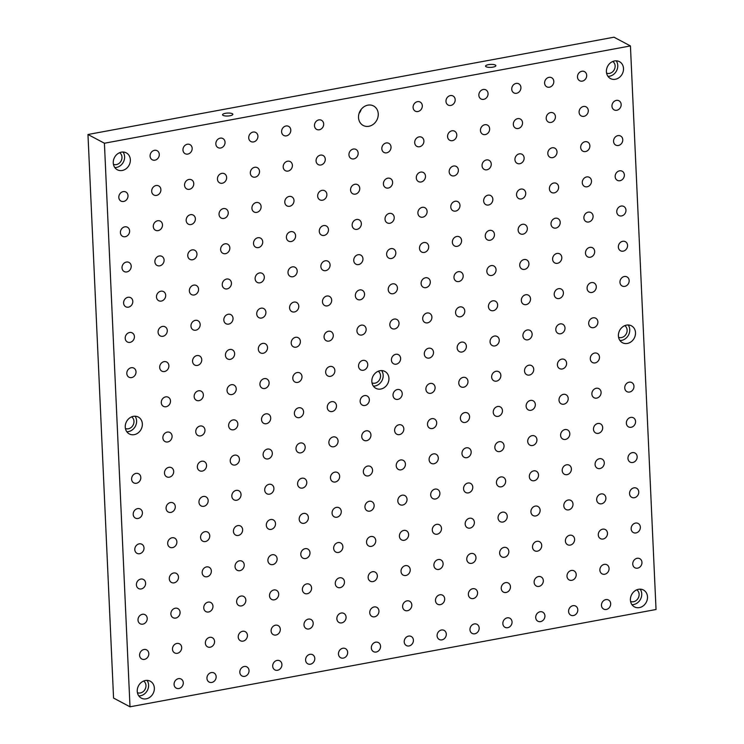 <?xml version="1.0" encoding="UTF-8"?>
<svg xmlns="http://www.w3.org/2000/svg" width="744" height="744" viewBox="0 0 744 744"><rect width="100%" height="100%" fill="white"/><g stroke="black" fill="none" stroke-linecap="round" stroke-linejoin="round"><path stroke-width="1.12" d="M87.969 134.497L113.562 698.067L130.005 706.8L656.031 609.503L630.438 45.933L613.995 37.2L87.969 134.497L104.411 143.229L130.005 706.8M223.098 115.394A5.152 1.469 177.4 0 1 222.549 114.771A5.152 1.469 177.4 0 1 227.627 113.069A5.152 1.469 177.4 0 1 232.844 114.306A5.152 1.469 177.4 0 1 228.91 115.925A5.152 1.469 177.4 0 1 223.098 115.394M150.083 156.091A5.152 4.445 118 0 0 152.269 159.793A5.152 4.445 118 0 0 157.03 159.207A5.152 4.445 118 0 0 159.29 154.389A5.152 4.445 118 0 0 157.105 150.697A5.152 4.445 118 0 0 152.343 151.274A5.152 4.445 118 0 0 150.083 156.091M182.959 150.009A5.152 4.445 118 0 0 185.154 153.71A5.152 4.445 118 0 0 189.906 153.125A5.152 4.445 118 0 0 192.166 148.307A5.152 4.445 118 0 0 189.98 144.615A5.152 4.445 118 0 0 185.219 145.201A5.152 4.445 118 0 0 182.959 150.009M215.844 143.936A5.152 4.445 118 0 0 218.029 147.628A5.152 4.445 118 0 0 222.791 147.042A5.152 4.445 118 0 0 225.041 142.225A5.152 4.445 118 0 0 222.856 138.533A5.152 4.445 118 0 0 218.094 139.119A5.152 4.445 118 0 0 215.844 143.936M248.719 137.854A5.152 4.445 118 0 0 250.905 141.546A5.152 4.445 118 0 0 255.666 140.96A5.152 4.445 118 0 0 257.917 136.152A5.152 4.445 118 0 0 255.731 132.451A5.152 4.445 118 0 0 250.97 133.037A5.152 4.445 118 0 0 248.719 137.854M281.595 131.772A5.152 4.445 118 0 0 283.78 135.464A5.152 4.445 118 0 0 288.542 134.887A5.152 4.445 118 0 0 290.802 130.07A5.152 4.445 118 0 0 288.607 126.368A5.152 4.445 118 0 0 283.855 126.954A5.152 4.445 118 0 0 281.595 131.772M314.47 125.69A5.152 4.445 118 0 0 316.656 129.391A5.152 4.445 118 0 0 321.417 128.805A5.152 4.445 118 0 0 323.677 123.988A5.152 4.445 118 0 0 321.492 120.286A5.152 4.445 118 0 0 316.73 120.872A5.152 4.445 118 0 0 314.47 125.69M118.808 197.402A5.152 4.445 118 0 0 120.993 201.094A5.152 4.445 118 0 0 125.755 200.508A5.152 4.445 118 0 0 128.014 195.7A5.152 4.445 118 0 0 125.829 191.999A5.152 4.445 118 0 0 121.067 192.584A5.152 4.445 118 0 0 118.808 197.402M151.683 191.32A5.152 4.445 118 0 0 153.869 195.012A5.152 4.445 118 0 0 158.63 194.435A5.152 4.445 118 0 0 160.89 189.618A5.152 4.445 118 0 0 158.705 185.916A5.152 4.445 118 0 0 153.943 186.502A5.152 4.445 118 0 0 151.683 191.32M184.559 185.237A5.152 4.445 118 0 0 186.753 188.939A5.152 4.445 118 0 0 191.506 188.353A5.152 4.445 118 0 0 193.766 183.536A5.152 4.445 118 0 0 191.58 179.834A5.152 4.445 118 0 0 186.818 180.42A5.152 4.445 118 0 0 184.559 185.237M217.434 179.155A5.152 4.445 118 0 0 219.629 182.857A5.152 4.445 118 0 0 224.39 182.271A5.152 4.445 118 0 0 226.641 177.453A5.152 4.445 118 0 0 224.456 173.752A5.152 4.445 118 0 0 219.694 174.338A5.152 4.445 118 0 0 217.434 179.155M250.319 173.073A5.152 4.445 118 0 0 252.504 176.774A5.152 4.445 118 0 0 257.266 176.189A5.152 4.445 118 0 0 259.517 171.371A5.152 4.445 118 0 0 257.331 167.67A5.152 4.445 118 0 0 252.569 168.256A5.152 4.445 118 0 0 250.319 173.073M283.194 166.991A5.152 4.445 118 0 0 285.38 170.692A5.152 4.445 118 0 0 290.141 170.106A5.152 4.445 118 0 0 292.401 165.289A5.152 4.445 118 0 0 290.207 161.588A5.152 4.445 118 0 0 285.454 162.173A5.152 4.445 118 0 0 283.194 166.991M316.07 160.909A5.152 4.445 118 0 0 318.255 164.61A5.152 4.445 118 0 0 323.017 164.024A5.152 4.445 118 0 0 325.277 159.207A5.152 4.445 118 0 0 323.091 155.505A5.152 4.445 118 0 0 318.33 156.091A5.152 4.445 118 0 0 316.07 160.909M348.945 154.826A5.152 4.445 118 0 0 351.131 158.528A5.152 4.445 118 0 0 355.892 157.942A5.152 4.445 118 0 0 358.152 153.125A5.152 4.445 118 0 0 355.967 149.432A5.152 4.445 118 0 0 351.205 150.009A5.152 4.445 118 0 0 348.945 154.826M120.407 232.621A5.152 4.445 118 0 0 122.593 236.322A5.152 4.445 118 0 0 127.354 235.736A5.152 4.445 118 0 0 129.614 230.919A5.152 4.445 118 0 0 127.429 227.218A5.152 4.445 118 0 0 122.667 227.804A5.152 4.445 118 0 0 120.407 232.621M153.283 226.539A5.152 4.445 118 0 0 155.468 230.24A5.152 4.445 118 0 0 160.23 229.654A5.152 4.445 118 0 0 162.49 224.837A5.152 4.445 118 0 0 160.304 221.135A5.152 4.445 118 0 0 155.543 221.721A5.152 4.445 118 0 0 153.283 226.539M186.158 220.457A5.152 4.445 118 0 0 188.353 224.158A5.152 4.445 118 0 0 193.105 223.572A5.152 4.445 118 0 0 195.365 218.755A5.152 4.445 118 0 0 193.18 215.053A5.152 4.445 118 0 0 188.418 215.639A5.152 4.445 118 0 0 186.158 220.457M219.034 214.374A5.152 4.445 118 0 0 221.228 218.076A5.152 4.445 118 0 0 225.99 217.49A5.152 4.445 118 0 0 228.241 212.672A5.152 4.445 118 0 0 226.055 208.98A5.152 4.445 118 0 0 221.293 209.557A5.152 4.445 118 0 0 219.034 214.374M251.918 208.292A5.152 4.445 118 0 0 254.104 211.994A5.152 4.445 118 0 0 258.866 211.408A5.152 4.445 118 0 0 261.116 206.59A5.152 4.445 118 0 0 258.931 202.898A5.152 4.445 118 0 0 254.169 203.484A5.152 4.445 118 0 0 251.918 208.292M284.794 202.219A5.152 4.445 118 0 0 286.979 205.911A5.152 4.445 118 0 0 291.741 205.325A5.152 4.445 118 0 0 294.001 200.508A5.152 4.445 118 0 0 291.806 196.816A5.152 4.445 118 0 0 287.054 197.402A5.152 4.445 118 0 0 284.794 202.219M317.669 196.137A5.152 4.445 118 0 0 319.855 199.829A5.152 4.445 118 0 0 324.617 199.243A5.152 4.445 118 0 0 326.876 194.435A5.152 4.445 118 0 0 324.691 190.734A5.152 4.445 118 0 0 319.929 191.32A5.152 4.445 118 0 0 317.669 196.137M350.545 190.055A5.152 4.445 118 0 0 352.73 193.747A5.152 4.445 118 0 0 357.492 193.17A5.152 4.445 118 0 0 359.752 188.353A5.152 4.445 118 0 0 357.566 184.652A5.152 4.445 118 0 0 352.805 185.237A5.152 4.445 118 0 0 350.545 190.055M122.007 267.84A5.152 4.445 118 0 0 124.192 271.541A5.152 4.445 118 0 0 128.954 270.956A5.152 4.445 118 0 0 131.214 266.138A5.152 4.445 118 0 0 129.028 262.446A5.152 4.445 118 0 0 124.267 263.032A5.152 4.445 118 0 0 122.007 267.84M154.882 261.767A5.152 4.445 118 0 0 157.068 265.459A5.152 4.445 118 0 0 161.829 264.873A5.152 4.445 118 0 0 164.089 260.056A5.152 4.445 118 0 0 161.904 256.364A5.152 4.445 118 0 0 157.142 256.95A5.152 4.445 118 0 0 154.882 261.767M187.758 255.685A5.152 4.445 118 0 0 189.953 259.377A5.152 4.445 118 0 0 194.705 258.791A5.152 4.445 118 0 0 196.965 253.983A5.152 4.445 118 0 0 194.779 250.282A5.152 4.445 118 0 0 190.018 250.868A5.152 4.445 118 0 0 187.758 255.685M220.633 249.603A5.152 4.445 118 0 0 222.828 253.295A5.152 4.445 118 0 0 227.59 252.718A5.152 4.445 118 0 0 229.84 247.901A5.152 4.445 118 0 0 227.655 244.199A5.152 4.445 118 0 0 222.893 244.785A5.152 4.445 118 0 0 220.633 249.603M253.518 243.521A5.152 4.445 118 0 0 255.703 247.222A5.152 4.445 118 0 0 260.465 246.636A5.152 4.445 118 0 0 262.716 241.819A5.152 4.445 118 0 0 260.53 238.117A5.152 4.445 118 0 0 255.769 238.703A5.152 4.445 118 0 0 253.518 243.521M286.394 237.438A5.152 4.445 118 0 0 288.579 241.14A5.152 4.445 118 0 0 293.341 240.554A5.152 4.445 118 0 0 295.601 235.736A5.152 4.445 118 0 0 293.406 232.035A5.152 4.445 118 0 0 288.653 232.621A5.152 4.445 118 0 0 286.394 237.438M319.269 231.356A5.152 4.445 118 0 0 321.454 235.058A5.152 4.445 118 0 0 326.216 234.472A5.152 4.445 118 0 0 328.476 229.654A5.152 4.445 118 0 0 326.281 225.953A5.152 4.445 118 0 0 321.529 226.539A5.152 4.445 118 0 0 319.269 231.356M352.144 225.274A5.152 4.445 118 0 0 354.33 228.975A5.152 4.445 118 0 0 359.092 228.389A5.152 4.445 118 0 0 361.352 223.572A5.152 4.445 118 0 0 359.166 219.871A5.152 4.445 118 0 0 354.404 220.457A5.152 4.445 118 0 0 352.144 225.274M123.606 303.068A5.152 4.445 118 0 0 125.792 306.77A5.152 4.445 118 0 0 130.553 306.184A5.152 4.445 118 0 0 132.813 301.367A5.152 4.445 118 0 0 130.628 297.665A5.152 4.445 118 0 0 125.866 298.251A5.152 4.445 118 0 0 123.606 303.068M156.482 296.986A5.152 4.445 118 0 0 158.667 300.688A5.152 4.445 118 0 0 163.429 300.102A5.152 4.445 118 0 0 165.689 295.284A5.152 4.445 118 0 0 163.503 291.583A5.152 4.445 118 0 0 158.742 292.169A5.152 4.445 118 0 0 156.482 296.986M189.357 290.904A5.152 4.445 118 0 0 191.552 294.605A5.152 4.445 118 0 0 196.304 294.019A5.152 4.445 118 0 0 198.564 289.202A5.152 4.445 118 0 0 196.379 285.501A5.152 4.445 118 0 0 191.617 286.087A5.152 4.445 118 0 0 189.357 290.904M222.233 284.822A5.152 4.445 118 0 0 224.428 288.523A5.152 4.445 118 0 0 229.18 287.937A5.152 4.445 118 0 0 231.44 283.12A5.152 4.445 118 0 0 229.254 279.418A5.152 4.445 118 0 0 224.493 280.004A5.152 4.445 118 0 0 222.233 284.822M255.118 278.74A5.152 4.445 118 0 0 257.303 282.441A5.152 4.445 118 0 0 262.065 281.855A5.152 4.445 118 0 0 264.315 277.038A5.152 4.445 118 0 0 262.13 273.346A5.152 4.445 118 0 0 257.368 273.922A5.152 4.445 118 0 0 255.118 278.74M287.993 272.657A5.152 4.445 118 0 0 290.179 276.359A5.152 4.445 118 0 0 294.94 275.773A5.152 4.445 118 0 0 297.2 270.956A5.152 4.445 118 0 0 295.005 267.263A5.152 4.445 118 0 0 290.244 267.849A5.152 4.445 118 0 0 287.993 272.657M320.869 266.584A5.152 4.445 118 0 0 323.054 270.277A5.152 4.445 118 0 0 327.816 269.691A5.152 4.445 118 0 0 330.076 264.873A5.152 4.445 118 0 0 327.881 261.181A5.152 4.445 118 0 0 323.129 261.767A5.152 4.445 118 0 0 320.869 266.584M353.744 260.502A5.152 4.445 118 0 0 355.93 264.194A5.152 4.445 118 0 0 360.691 263.608A5.152 4.445 118 0 0 362.951 258.8A5.152 4.445 118 0 0 360.766 255.099A5.152 4.445 118 0 0 356.004 255.685A5.152 4.445 118 0 0 353.744 260.502M125.206 338.288A5.152 4.445 118 0 0 127.391 341.989A5.152 4.445 118 0 0 132.153 341.403A5.152 4.445 118 0 0 134.413 336.586A5.152 4.445 118 0 0 132.227 332.894A5.152 4.445 118 0 0 127.466 333.47A5.152 4.445 118 0 0 125.206 338.288M158.081 332.205A5.152 4.445 118 0 0 160.267 335.907A5.152 4.445 118 0 0 165.029 335.321A5.152 4.445 118 0 0 167.288 330.503A5.152 4.445 118 0 0 165.103 326.811A5.152 4.445 118 0 0 160.341 327.397A5.152 4.445 118 0 0 158.081 332.205M190.957 326.132A5.152 4.445 118 0 0 193.142 329.825A5.152 4.445 118 0 0 197.904 329.239A5.152 4.445 118 0 0 200.164 324.421A5.152 4.445 118 0 0 197.978 320.729A5.152 4.445 118 0 0 193.217 321.315A5.152 4.445 118 0 0 190.957 326.132M223.832 320.05A5.152 4.445 118 0 0 226.027 323.742A5.152 4.445 118 0 0 230.78 323.156A5.152 4.445 118 0 0 233.039 318.348A5.152 4.445 118 0 0 230.854 314.647A5.152 4.445 118 0 0 226.092 315.233A5.152 4.445 118 0 0 223.832 320.05M256.717 313.968A5.152 4.445 118 0 0 258.903 317.66A5.152 4.445 118 0 0 263.664 317.084A5.152 4.445 118 0 0 265.915 312.266A5.152 4.445 118 0 0 263.729 308.565A5.152 4.445 118 0 0 258.968 309.151A5.152 4.445 118 0 0 256.717 313.968M289.593 307.886A5.152 4.445 118 0 0 291.778 311.587A5.152 4.445 118 0 0 296.54 311.001A5.152 4.445 118 0 0 298.8 306.184A5.152 4.445 118 0 0 296.605 302.483A5.152 4.445 118 0 0 291.843 303.068A5.152 4.445 118 0 0 289.593 307.886M322.468 301.804A5.152 4.445 118 0 0 324.654 305.505A5.152 4.445 118 0 0 329.415 304.919A5.152 4.445 118 0 0 331.675 300.102A5.152 4.445 118 0 0 329.48 296.4A5.152 4.445 118 0 0 324.728 296.986A5.152 4.445 118 0 0 322.468 301.804M355.344 295.721A5.152 4.445 118 0 0 357.529 299.423A5.152 4.445 118 0 0 362.291 298.837A5.152 4.445 118 0 0 364.551 294.019A5.152 4.445 118 0 0 362.365 290.318A5.152 4.445 118 0 0 357.604 290.904A5.152 4.445 118 0 0 355.344 295.721M126.805 373.516A5.152 4.445 118 0 0 128.991 377.208A5.152 4.445 118 0 0 133.753 376.631A5.152 4.445 118 0 0 136.013 371.814A5.152 4.445 118 0 0 133.827 368.113A5.152 4.445 118 0 0 129.065 368.699A5.152 4.445 118 0 0 126.805 373.516M159.681 367.434A5.152 4.445 118 0 0 161.867 371.135A5.152 4.445 118 0 0 166.628 370.549A5.152 4.445 118 0 0 168.888 365.732A5.152 4.445 118 0 0 166.703 362.03A5.152 4.445 118 0 0 161.941 362.616A5.152 4.445 118 0 0 159.681 367.434M192.557 361.352A5.152 4.445 118 0 0 194.742 365.053A5.152 4.445 118 0 0 199.504 364.467A5.152 4.445 118 0 0 201.763 359.65A5.152 4.445 118 0 0 199.578 355.948A5.152 4.445 118 0 0 194.816 356.534A5.152 4.445 118 0 0 192.557 361.352M225.432 355.269A5.152 4.445 118 0 0 227.627 358.971A5.152 4.445 118 0 0 232.379 358.385A5.152 4.445 118 0 0 234.639 353.567A5.152 4.445 118 0 0 232.453 349.866A5.152 4.445 118 0 0 227.692 350.452A5.152 4.445 118 0 0 225.432 355.269M258.317 349.187A5.152 4.445 118 0 0 260.502 352.889A5.152 4.445 118 0 0 265.264 352.303A5.152 4.445 118 0 0 267.514 347.485A5.152 4.445 118 0 0 265.329 343.784A5.152 4.445 118 0 0 260.567 344.37A5.152 4.445 118 0 0 258.317 349.187M291.192 343.105A5.152 4.445 118 0 0 293.378 346.806A5.152 4.445 118 0 0 298.139 346.22A5.152 4.445 118 0 0 300.39 341.403A5.152 4.445 118 0 0 298.204 337.711A5.152 4.445 118 0 0 293.443 338.288A5.152 4.445 118 0 0 291.192 343.105M324.068 337.023A5.152 4.445 118 0 0 326.253 340.724A5.152 4.445 118 0 0 331.015 340.138A5.152 4.445 118 0 0 333.275 335.321A5.152 4.445 118 0 0 331.08 331.629A5.152 4.445 118 0 0 326.328 332.215A5.152 4.445 118 0 0 324.068 337.023M356.943 330.95A5.152 4.445 118 0 0 359.129 334.642A5.152 4.445 118 0 0 363.89 334.056A5.152 4.445 118 0 0 366.15 329.239A5.152 4.445 118 0 0 363.965 325.547A5.152 4.445 118 0 0 359.203 326.132A5.152 4.445 118 0 0 356.943 330.95M161.281 402.653A5.152 4.445 118 0 0 163.466 406.354A5.152 4.445 118 0 0 168.228 405.768A5.152 4.445 118 0 0 170.488 400.951A5.152 4.445 118 0 0 168.302 397.259A5.152 4.445 118 0 0 163.541 397.835A5.152 4.445 118 0 0 161.281 402.653M194.156 396.571A5.152 4.445 118 0 0 196.342 400.272A5.152 4.445 118 0 0 201.103 399.686A5.152 4.445 118 0 0 203.363 394.869A5.152 4.445 118 0 0 201.178 391.177A5.152 4.445 118 0 0 196.416 391.763A5.152 4.445 118 0 0 194.156 396.571M227.032 390.498A5.152 4.445 118 0 0 229.226 394.19A5.152 4.445 118 0 0 233.979 393.604A5.152 4.445 118 0 0 236.239 388.787A5.152 4.445 118 0 0 234.053 385.094A5.152 4.445 118 0 0 229.292 385.68A5.152 4.445 118 0 0 227.032 390.498M259.916 384.416A5.152 4.445 118 0 0 262.102 388.108A5.152 4.445 118 0 0 266.863 387.522A5.152 4.445 118 0 0 269.114 382.714A5.152 4.445 118 0 0 266.929 379.012A5.152 4.445 118 0 0 262.167 379.598A5.152 4.445 118 0 0 259.916 384.416M292.792 378.333A5.152 4.445 118 0 0 294.977 382.025A5.152 4.445 118 0 0 299.739 381.449A5.152 4.445 118 0 0 301.99 376.631A5.152 4.445 118 0 0 299.804 372.93A5.152 4.445 118 0 0 295.043 373.516A5.152 4.445 118 0 0 292.792 378.333M325.667 372.251A5.152 4.445 118 0 0 327.853 375.953A5.152 4.445 118 0 0 332.615 375.367A5.152 4.445 118 0 0 334.874 370.549A5.152 4.445 118 0 0 332.68 366.848A5.152 4.445 118 0 0 327.927 367.434A5.152 4.445 118 0 0 325.667 372.251M358.543 366.169A5.152 4.445 118 0 0 360.728 369.87A5.152 4.445 118 0 0 365.49 369.284A5.152 4.445 118 0 0 367.75 364.467A5.152 4.445 118 0 0 365.564 360.766A5.152 4.445 118 0 0 360.803 361.352A5.152 4.445 118 0 0 358.543 366.169M162.88 437.881A5.152 4.445 118 0 0 165.066 441.573A5.152 4.445 118 0 0 169.827 440.997A5.152 4.445 118 0 0 172.087 436.179A5.152 4.445 118 0 0 169.902 432.478A5.152 4.445 118 0 0 165.14 433.064A5.152 4.445 118 0 0 162.88 437.881M195.756 431.799A5.152 4.445 118 0 0 197.941 435.5A5.152 4.445 118 0 0 202.703 434.914A5.152 4.445 118 0 0 204.963 430.097A5.152 4.445 118 0 0 202.777 426.396A5.152 4.445 118 0 0 198.016 426.982A5.152 4.445 118 0 0 195.756 431.799M228.631 425.717A5.152 4.445 118 0 0 230.826 429.418A5.152 4.445 118 0 0 235.578 428.832A5.152 4.445 118 0 0 237.838 424.015A5.152 4.445 118 0 0 235.653 420.314A5.152 4.445 118 0 0 230.891 420.899A5.152 4.445 118 0 0 228.631 425.717M261.516 419.635A5.152 4.445 118 0 0 263.702 423.336A5.152 4.445 118 0 0 268.463 422.75A5.152 4.445 118 0 0 270.714 417.933A5.152 4.445 118 0 0 268.528 414.231A5.152 4.445 118 0 0 263.767 414.817A5.152 4.445 118 0 0 261.516 419.635M294.392 413.552A5.152 4.445 118 0 0 296.577 417.254A5.152 4.445 118 0 0 301.339 416.668A5.152 4.445 118 0 0 303.589 411.851A5.152 4.445 118 0 0 301.404 408.149A5.152 4.445 118 0 0 296.642 408.735A5.152 4.445 118 0 0 294.392 413.552M327.267 407.47A5.152 4.445 118 0 0 329.453 411.172A5.152 4.445 118 0 0 334.214 410.586A5.152 4.445 118 0 0 336.474 405.768A5.152 4.445 118 0 0 334.279 402.067A5.152 4.445 118 0 0 329.527 402.653A5.152 4.445 118 0 0 327.267 407.47M360.143 401.388A5.152 4.445 118 0 0 362.328 405.089A5.152 4.445 118 0 0 367.09 404.504A5.152 4.445 118 0 0 369.349 399.686A5.152 4.445 118 0 0 367.164 395.994A5.152 4.445 118 0 0 362.402 396.571A5.152 4.445 118 0 0 360.143 401.388M131.604 479.183A5.152 4.445 118 0 0 133.79 482.884A5.152 4.445 118 0 0 138.551 482.298A5.152 4.445 118 0 0 140.811 477.481A5.152 4.445 118 0 0 138.626 473.779A5.152 4.445 118 0 0 133.864 474.365A5.152 4.445 118 0 0 131.604 479.183M164.48 473.1A5.152 4.445 118 0 0 166.665 476.802A5.152 4.445 118 0 0 171.427 476.216A5.152 4.445 118 0 0 173.687 471.398A5.152 4.445 118 0 0 171.501 467.697A5.152 4.445 118 0 0 166.74 468.283A5.152 4.445 118 0 0 164.48 473.1M197.355 467.018A5.152 4.445 118 0 0 199.541 470.719A5.152 4.445 118 0 0 204.302 470.134A5.152 4.445 118 0 0 206.562 465.316A5.152 4.445 118 0 0 204.377 461.615A5.152 4.445 118 0 0 199.615 462.201A5.152 4.445 118 0 0 197.355 467.018M230.231 460.936A5.152 4.445 118 0 0 232.426 464.637A5.152 4.445 118 0 0 237.178 464.051A5.152 4.445 118 0 0 239.438 459.234A5.152 4.445 118 0 0 237.252 455.542A5.152 4.445 118 0 0 232.491 456.119A5.152 4.445 118 0 0 230.231 460.936M263.116 454.854A5.152 4.445 118 0 0 265.301 458.555A5.152 4.445 118 0 0 270.063 457.969A5.152 4.445 118 0 0 272.313 453.152A5.152 4.445 118 0 0 270.128 449.46A5.152 4.445 118 0 0 265.366 450.046A5.152 4.445 118 0 0 263.116 454.854M295.991 448.781A5.152 4.445 118 0 0 298.177 452.473A5.152 4.445 118 0 0 302.938 451.887A5.152 4.445 118 0 0 305.189 447.07A5.152 4.445 118 0 0 303.003 443.377A5.152 4.445 118 0 0 298.242 443.963A5.152 4.445 118 0 0 295.991 448.781M328.867 442.699A5.152 4.445 118 0 0 331.052 446.391A5.152 4.445 118 0 0 335.814 445.805A5.152 4.445 118 0 0 338.074 440.997A5.152 4.445 118 0 0 335.879 437.295A5.152 4.445 118 0 0 331.127 437.881A5.152 4.445 118 0 0 328.867 442.699M361.742 436.616A5.152 4.445 118 0 0 363.928 440.309A5.152 4.445 118 0 0 368.689 439.732A5.152 4.445 118 0 0 370.949 434.914A5.152 4.445 118 0 0 368.764 431.213A5.152 4.445 118 0 0 364.002 431.799A5.152 4.445 118 0 0 361.742 436.616M133.204 514.402A5.152 4.445 118 0 0 135.389 518.103A5.152 4.445 118 0 0 140.151 517.517A5.152 4.445 118 0 0 142.411 512.7A5.152 4.445 118 0 0 140.225 509.008A5.152 4.445 118 0 0 135.464 509.594A5.152 4.445 118 0 0 133.204 514.402M166.079 508.329A5.152 4.445 118 0 0 168.265 512.021A5.152 4.445 118 0 0 173.027 511.435A5.152 4.445 118 0 0 175.286 506.618A5.152 4.445 118 0 0 173.101 502.925A5.152 4.445 118 0 0 168.339 503.511A5.152 4.445 118 0 0 166.079 508.329M198.955 502.246A5.152 4.445 118 0 0 201.14 505.939A5.152 4.445 118 0 0 205.902 505.353A5.152 4.445 118 0 0 208.162 500.545A5.152 4.445 118 0 0 205.976 496.843A5.152 4.445 118 0 0 201.215 497.429A5.152 4.445 118 0 0 198.955 502.246M231.83 496.164A5.152 4.445 118 0 0 234.025 499.856A5.152 4.445 118 0 0 238.778 499.28A5.152 4.445 118 0 0 241.037 494.462A5.152 4.445 118 0 0 238.852 490.761A5.152 4.445 118 0 0 234.09 491.347A5.152 4.445 118 0 0 231.83 496.164M264.706 490.082A5.152 4.445 118 0 0 266.901 493.784A5.152 4.445 118 0 0 271.662 493.198A5.152 4.445 118 0 0 273.913 488.38A5.152 4.445 118 0 0 271.727 484.679A5.152 4.445 118 0 0 266.966 485.265A5.152 4.445 118 0 0 264.706 490.082M297.591 484A5.152 4.445 118 0 0 299.776 487.701A5.152 4.445 118 0 0 304.538 487.115A5.152 4.445 118 0 0 306.788 482.298A5.152 4.445 118 0 0 304.603 478.597A5.152 4.445 118 0 0 299.841 479.183A5.152 4.445 118 0 0 297.591 484M330.466 477.918A5.152 4.445 118 0 0 332.652 481.619A5.152 4.445 118 0 0 337.413 481.033A5.152 4.445 118 0 0 339.673 476.216A5.152 4.445 118 0 0 337.478 472.514A5.152 4.445 118 0 0 332.726 473.1A5.152 4.445 118 0 0 330.466 477.918M363.342 471.836A5.152 4.445 118 0 0 365.527 475.537A5.152 4.445 118 0 0 370.289 474.951A5.152 4.445 118 0 0 372.549 470.134A5.152 4.445 118 0 0 370.363 466.432A5.152 4.445 118 0 0 365.602 467.018A5.152 4.445 118 0 0 363.342 471.836M134.803 549.63A5.152 4.445 118 0 0 136.989 553.331A5.152 4.445 118 0 0 141.751 552.746A5.152 4.445 118 0 0 144.011 547.928A5.152 4.445 118 0 0 141.825 544.227A5.152 4.445 118 0 0 137.063 544.813A5.152 4.445 118 0 0 134.803 549.63M167.679 543.548A5.152 4.445 118 0 0 169.865 547.249A5.152 4.445 118 0 0 174.626 546.663A5.152 4.445 118 0 0 176.886 541.846A5.152 4.445 118 0 0 174.701 538.144A5.152 4.445 118 0 0 169.939 538.73A5.152 4.445 118 0 0 167.679 543.548M200.555 537.466A5.152 4.445 118 0 0 202.74 541.167A5.152 4.445 118 0 0 207.502 540.581A5.152 4.445 118 0 0 209.762 535.764A5.152 4.445 118 0 0 207.576 532.062A5.152 4.445 118 0 0 202.814 532.648A5.152 4.445 118 0 0 200.555 537.466M233.43 531.383A5.152 4.445 118 0 0 235.625 535.085A5.152 4.445 118 0 0 240.377 534.499A5.152 4.445 118 0 0 242.637 529.682A5.152 4.445 118 0 0 240.452 525.98A5.152 4.445 118 0 0 235.69 526.566A5.152 4.445 118 0 0 233.43 531.383M266.306 525.301A5.152 4.445 118 0 0 268.5 529.003A5.152 4.445 118 0 0 273.262 528.417A5.152 4.445 118 0 0 275.512 523.599A5.152 4.445 118 0 0 273.327 519.907A5.152 4.445 118 0 0 268.565 520.484A5.152 4.445 118 0 0 266.306 525.301M299.19 519.219A5.152 4.445 118 0 0 301.376 522.92A5.152 4.445 118 0 0 306.137 522.335A5.152 4.445 118 0 0 308.388 517.517A5.152 4.445 118 0 0 306.203 513.825A5.152 4.445 118 0 0 301.441 514.411A5.152 4.445 118 0 0 299.19 519.219M332.066 513.146A5.152 4.445 118 0 0 334.251 516.838A5.152 4.445 118 0 0 339.013 516.252A5.152 4.445 118 0 0 341.273 511.435A5.152 4.445 118 0 0 339.078 507.743A5.152 4.445 118 0 0 334.326 508.329A5.152 4.445 118 0 0 332.066 513.146M364.941 507.064A5.152 4.445 118 0 0 367.127 510.756A5.152 4.445 118 0 0 371.888 510.17A5.152 4.445 118 0 0 374.148 505.362A5.152 4.445 118 0 0 371.954 501.661A5.152 4.445 118 0 0 367.201 502.246A5.152 4.445 118 0 0 364.941 507.064M136.403 584.849A5.152 4.445 118 0 0 138.589 588.551A5.152 4.445 118 0 0 143.35 587.965A5.152 4.445 118 0 0 145.61 583.147A5.152 4.445 118 0 0 143.425 579.455A5.152 4.445 118 0 0 138.663 580.032A5.152 4.445 118 0 0 136.403 584.849M169.279 578.767A5.152 4.445 118 0 0 171.464 582.468A5.152 4.445 118 0 0 176.226 581.882A5.152 4.445 118 0 0 178.486 577.065A5.152 4.445 118 0 0 176.3 573.373A5.152 4.445 118 0 0 171.538 573.959A5.152 4.445 118 0 0 169.279 578.767M202.154 572.694A5.152 4.445 118 0 0 204.34 576.386A5.152 4.445 118 0 0 209.101 575.8A5.152 4.445 118 0 0 211.361 570.983A5.152 4.445 118 0 0 209.176 567.291A5.152 4.445 118 0 0 204.414 567.877A5.152 4.445 118 0 0 202.154 572.694M235.03 566.612A5.152 4.445 118 0 0 237.224 570.304A5.152 4.445 118 0 0 241.977 569.718A5.152 4.445 118 0 0 244.237 564.91A5.152 4.445 118 0 0 242.051 561.209A5.152 4.445 118 0 0 237.29 561.794A5.152 4.445 118 0 0 235.03 566.612M267.905 560.53A5.152 4.445 118 0 0 270.1 564.222A5.152 4.445 118 0 0 274.852 563.645A5.152 4.445 118 0 0 277.112 558.828A5.152 4.445 118 0 0 274.927 555.126A5.152 4.445 118 0 0 270.165 555.712A5.152 4.445 118 0 0 267.905 560.53M300.79 554.447A5.152 4.445 118 0 0 302.975 558.149A5.152 4.445 118 0 0 307.737 557.563A5.152 4.445 118 0 0 309.988 552.746A5.152 4.445 118 0 0 307.802 549.044A5.152 4.445 118 0 0 303.041 549.63A5.152 4.445 118 0 0 300.79 554.447M333.665 548.365A5.152 4.445 118 0 0 335.851 552.067A5.152 4.445 118 0 0 340.613 551.481A5.152 4.445 118 0 0 342.872 546.663A5.152 4.445 118 0 0 340.678 542.962A5.152 4.445 118 0 0 335.916 543.548A5.152 4.445 118 0 0 333.665 548.365M366.541 542.283A5.152 4.445 118 0 0 368.726 545.984A5.152 4.445 118 0 0 373.488 545.399A5.152 4.445 118 0 0 375.748 540.581A5.152 4.445 118 0 0 373.553 536.88A5.152 4.445 118 0 0 368.801 537.466A5.152 4.445 118 0 0 366.541 542.283M138.003 620.077A5.152 4.445 118 0 0 140.188 623.77A5.152 4.445 118 0 0 144.95 623.193A5.152 4.445 118 0 0 147.21 618.376A5.152 4.445 118 0 0 145.024 614.674A5.152 4.445 118 0 0 140.263 615.26A5.152 4.445 118 0 0 138.003 620.077M170.878 613.995A5.152 4.445 118 0 0 173.064 617.697A5.152 4.445 118 0 0 177.825 617.111A5.152 4.445 118 0 0 180.085 612.293A5.152 4.445 118 0 0 177.9 608.592A5.152 4.445 118 0 0 173.138 609.178A5.152 4.445 118 0 0 170.878 613.995M203.754 607.913A5.152 4.445 118 0 0 205.939 611.615A5.152 4.445 118 0 0 210.701 611.029A5.152 4.445 118 0 0 212.961 606.211A5.152 4.445 118 0 0 210.775 602.51A5.152 4.445 118 0 0 206.014 603.096A5.152 4.445 118 0 0 203.754 607.913M236.629 601.831A5.152 4.445 118 0 0 238.815 605.532A5.152 4.445 118 0 0 243.576 604.946A5.152 4.445 118 0 0 245.836 600.129A5.152 4.445 118 0 0 243.651 596.428A5.152 4.445 118 0 0 238.889 597.014A5.152 4.445 118 0 0 236.629 601.831M269.505 595.749A5.152 4.445 118 0 0 271.7 599.45A5.152 4.445 118 0 0 276.452 598.864A5.152 4.445 118 0 0 278.712 594.047A5.152 4.445 118 0 0 276.526 590.345A5.152 4.445 118 0 0 271.765 590.931A5.152 4.445 118 0 0 269.505 595.749M302.389 589.667A5.152 4.445 118 0 0 304.575 593.368A5.152 4.445 118 0 0 309.337 592.782A5.152 4.445 118 0 0 311.587 587.965A5.152 4.445 118 0 0 309.402 584.273A5.152 4.445 118 0 0 304.64 584.849A5.152 4.445 118 0 0 302.389 589.667M335.265 583.584A5.152 4.445 118 0 0 337.451 587.286A5.152 4.445 118 0 0 342.212 586.7A5.152 4.445 118 0 0 344.472 581.882A5.152 4.445 118 0 0 342.277 578.19A5.152 4.445 118 0 0 337.516 578.776A5.152 4.445 118 0 0 335.265 583.584M368.141 577.511A5.152 4.445 118 0 0 370.326 581.204A5.152 4.445 118 0 0 375.088 580.618A5.152 4.445 118 0 0 377.348 575.8A5.152 4.445 118 0 0 375.153 572.108A5.152 4.445 118 0 0 370.4 572.694A5.152 4.445 118 0 0 368.141 577.511M139.602 655.297A5.152 4.445 118 0 0 141.788 658.998A5.152 4.445 118 0 0 146.549 658.412A5.152 4.445 118 0 0 148.809 653.595A5.152 4.445 118 0 0 146.624 649.893A5.152 4.445 118 0 0 141.862 650.479A5.152 4.445 118 0 0 139.602 655.297M172.478 649.214A5.152 4.445 118 0 0 174.663 652.916A5.152 4.445 118 0 0 179.425 652.33A5.152 4.445 118 0 0 181.685 647.513A5.152 4.445 118 0 0 179.499 643.82A5.152 4.445 118 0 0 174.738 644.397A5.152 4.445 118 0 0 172.478 649.214M205.353 643.132A5.152 4.445 118 0 0 207.539 646.834A5.152 4.445 118 0 0 212.3 646.248A5.152 4.445 118 0 0 214.56 641.43A5.152 4.445 118 0 0 212.375 637.738A5.152 4.445 118 0 0 207.613 638.324A5.152 4.445 118 0 0 205.353 643.132M238.229 637.059A5.152 4.445 118 0 0 240.414 640.751A5.152 4.445 118 0 0 245.176 640.166A5.152 4.445 118 0 0 247.436 635.348A5.152 4.445 118 0 0 245.25 631.656A5.152 4.445 118 0 0 240.489 632.242A5.152 4.445 118 0 0 238.229 637.059M271.104 630.977A5.152 4.445 118 0 0 273.299 634.669A5.152 4.445 118 0 0 278.051 634.083A5.152 4.445 118 0 0 280.311 629.275A5.152 4.445 118 0 0 278.126 625.574A5.152 4.445 118 0 0 273.364 626.16A5.152 4.445 118 0 0 271.104 630.977M303.989 624.895A5.152 4.445 118 0 0 306.175 628.587A5.152 4.445 118 0 0 310.936 628.01A5.152 4.445 118 0 0 313.187 623.193A5.152 4.445 118 0 0 311.001 619.492A5.152 4.445 118 0 0 306.24 620.077A5.152 4.445 118 0 0 303.989 624.895M336.865 618.813A5.152 4.445 118 0 0 339.05 622.514A5.152 4.445 118 0 0 343.812 621.928A5.152 4.445 118 0 0 346.072 617.111A5.152 4.445 118 0 0 343.877 613.409A5.152 4.445 118 0 0 339.115 613.995A5.152 4.445 118 0 0 336.865 618.813M369.74 612.731A5.152 4.445 118 0 0 371.926 616.432A5.152 4.445 118 0 0 376.687 615.846A5.152 4.445 118 0 0 378.947 611.029A5.152 4.445 118 0 0 376.752 607.327A5.152 4.445 118 0 0 372 607.913A5.152 4.445 118 0 0 369.74 612.731M174.077 684.443A5.152 4.445 118 0 0 176.263 688.135A5.152 4.445 118 0 0 181.025 687.558A5.152 4.445 118 0 0 183.284 682.741A5.152 4.445 118 0 0 181.099 679.039A5.152 4.445 118 0 0 176.337 679.625A5.152 4.445 118 0 0 174.077 684.443M206.953 678.361A5.152 4.445 118 0 0 209.138 682.062A5.152 4.445 118 0 0 213.9 681.476A5.152 4.445 118 0 0 216.16 676.659A5.152 4.445 118 0 0 213.974 672.957A5.152 4.445 118 0 0 209.213 673.543A5.152 4.445 118 0 0 206.953 678.361M239.828 672.278A5.152 4.445 118 0 0 242.014 675.98A5.152 4.445 118 0 0 246.776 675.394A5.152 4.445 118 0 0 249.035 670.577A5.152 4.445 118 0 0 246.85 666.875A5.152 4.445 118 0 0 242.088 667.461A5.152 4.445 118 0 0 239.828 672.278M272.704 666.196A5.152 4.445 118 0 0 274.899 669.898A5.152 4.445 118 0 0 279.651 669.312A5.152 4.445 118 0 0 281.911 664.494A5.152 4.445 118 0 0 279.725 660.793A5.152 4.445 118 0 0 274.964 661.379A5.152 4.445 118 0 0 272.704 666.196M305.589 660.114A5.152 4.445 118 0 0 307.774 663.815A5.152 4.445 118 0 0 312.536 663.23A5.152 4.445 118 0 0 314.786 658.412A5.152 4.445 118 0 0 312.601 654.711A5.152 4.445 118 0 0 307.839 655.297A5.152 4.445 118 0 0 305.589 660.114M338.464 654.032A5.152 4.445 118 0 0 340.65 657.733A5.152 4.445 118 0 0 345.411 657.147A5.152 4.445 118 0 0 347.662 652.33A5.152 4.445 118 0 0 345.476 648.638A5.152 4.445 118 0 0 340.715 649.214A5.152 4.445 118 0 0 338.464 654.032M371.34 647.95A5.152 4.445 118 0 0 373.525 651.651A5.152 4.445 118 0 0 378.287 651.065A5.152 4.445 118 0 0 380.547 646.248A5.152 4.445 118 0 0 378.352 642.556A5.152 4.445 118 0 0 373.6 643.132A5.152 4.445 118 0 0 371.34 647.95M586.691 75.339A5.152 4.445 118 0 0 584.496 71.638A5.152 4.445 118 0 0 578.162 74.102A5.152 4.445 118 0 0 579.669 80.733A5.152 4.445 118 0 0 584.431 80.147A5.152 4.445 118 0 0 586.691 75.339M553.815 81.412A5.152 4.445 118 0 0 551.62 77.72A5.152 4.445 118 0 0 545.287 80.185A5.152 4.445 118 0 0 546.794 86.816A5.152 4.445 118 0 0 551.555 86.23A5.152 4.445 118 0 0 553.815 81.412M520.93 87.494A5.152 4.445 118 0 0 518.745 83.802A5.152 4.445 118 0 0 512.411 86.267A5.152 4.445 118 0 0 513.918 92.898A5.152 4.445 118 0 0 518.68 92.312A5.152 4.445 118 0 0 520.93 87.494M488.055 93.577A5.152 4.445 118 0 0 485.869 89.885A5.152 4.445 118 0 0 479.527 92.349A5.152 4.445 118 0 0 481.043 98.98A5.152 4.445 118 0 0 485.804 98.394A5.152 4.445 118 0 0 488.055 93.577M455.179 99.659A5.152 4.445 118 0 0 452.994 95.957A5.152 4.445 118 0 0 446.651 98.431A5.152 4.445 118 0 0 448.167 105.062A5.152 4.445 118 0 0 452.919 104.476A5.152 4.445 118 0 0 455.179 99.659M422.304 105.741A5.152 4.445 118 0 0 420.118 102.04A5.152 4.445 118 0 0 413.776 104.513A5.152 4.445 118 0 0 415.282 111.144A5.152 4.445 118 0 0 420.044 110.558A5.152 4.445 118 0 0 422.304 105.741M621.166 104.476A5.152 4.445 118 0 0 618.98 100.775A5.152 4.445 118 0 0 612.638 103.249A5.152 4.445 118 0 0 614.144 109.88A5.152 4.445 118 0 0 618.906 109.294A5.152 4.445 118 0 0 621.166 104.476M588.29 110.558A5.152 4.445 118 0 0 586.095 106.857A5.152 4.445 118 0 0 579.762 109.331A5.152 4.445 118 0 0 581.269 115.962A5.152 4.445 118 0 0 586.03 115.376A5.152 4.445 118 0 0 588.29 110.558M555.415 116.641A5.152 4.445 118 0 0 553.22 112.939A5.152 4.445 118 0 0 546.886 115.404A5.152 4.445 118 0 0 548.393 122.044A5.152 4.445 118 0 0 553.155 121.458A5.152 4.445 118 0 0 555.415 116.641M522.53 122.723A5.152 4.445 118 0 0 520.344 119.021A5.152 4.445 118 0 0 514.011 121.486A5.152 4.445 118 0 0 515.518 128.126A5.152 4.445 118 0 0 520.279 127.54A5.152 4.445 118 0 0 522.53 122.723M489.654 128.805A5.152 4.445 118 0 0 487.469 125.104A5.152 4.445 118 0 0 481.126 127.568A5.152 4.445 118 0 0 482.642 134.199A5.152 4.445 118 0 0 487.394 133.622A5.152 4.445 118 0 0 489.654 128.805M456.779 134.887A5.152 4.445 118 0 0 454.593 131.186A5.152 4.445 118 0 0 448.251 133.65A5.152 4.445 118 0 0 449.767 140.281A5.152 4.445 118 0 0 454.519 139.695A5.152 4.445 118 0 0 456.779 134.887M423.903 140.96A5.152 4.445 118 0 0 421.718 137.268A5.152 4.445 118 0 0 415.375 139.733A5.152 4.445 118 0 0 416.882 146.363A5.152 4.445 118 0 0 421.643 145.778A5.152 4.445 118 0 0 423.903 140.96M391.028 147.042A5.152 4.445 118 0 0 388.842 143.35A5.152 4.445 118 0 0 382.5 145.815A5.152 4.445 118 0 0 384.006 152.446A5.152 4.445 118 0 0 388.768 151.86A5.152 4.445 118 0 0 391.028 147.042M622.765 139.705A5.152 4.445 118 0 0 620.58 136.003A5.152 4.445 118 0 0 614.237 138.468A5.152 4.445 118 0 0 615.744 145.099A5.152 4.445 118 0 0 620.505 144.513A5.152 4.445 118 0 0 622.765 139.705M589.89 145.778A5.152 4.445 118 0 0 587.695 142.085A5.152 4.445 118 0 0 581.362 144.55A5.152 4.445 118 0 0 582.868 151.181A5.152 4.445 118 0 0 587.63 150.595A5.152 4.445 118 0 0 589.89 145.778M557.014 151.86A5.152 4.445 118 0 0 554.819 148.168A5.152 4.445 118 0 0 548.486 150.632A5.152 4.445 118 0 0 549.993 157.263A5.152 4.445 118 0 0 554.754 156.677A5.152 4.445 118 0 0 557.014 151.86M524.129 157.942A5.152 4.445 118 0 0 521.944 154.25A5.152 4.445 118 0 0 515.611 156.714A5.152 4.445 118 0 0 517.117 163.345A5.152 4.445 118 0 0 521.879 162.759A5.152 4.445 118 0 0 524.129 157.942M491.254 164.024A5.152 4.445 118 0 0 489.068 160.323A5.152 4.445 118 0 0 482.726 162.797A5.152 4.445 118 0 0 484.242 169.427A5.152 4.445 118 0 0 488.994 168.842A5.152 4.445 118 0 0 491.254 164.024M458.378 170.106A5.152 4.445 118 0 0 456.193 166.405A5.152 4.445 118 0 0 449.85 168.879A5.152 4.445 118 0 0 451.357 175.51A5.152 4.445 118 0 0 456.119 174.924A5.152 4.445 118 0 0 458.378 170.106M425.503 176.189A5.152 4.445 118 0 0 423.317 172.487A5.152 4.445 118 0 0 416.975 174.952A5.152 4.445 118 0 0 418.481 181.592A5.152 4.445 118 0 0 423.243 181.006A5.152 4.445 118 0 0 425.503 176.189M392.627 182.271A5.152 4.445 118 0 0 390.442 178.569A5.152 4.445 118 0 0 384.099 181.034A5.152 4.445 118 0 0 385.606 187.674A5.152 4.445 118 0 0 390.368 187.088A5.152 4.445 118 0 0 392.627 182.271M624.365 174.924A5.152 4.445 118 0 0 622.179 171.222A5.152 4.445 118 0 0 615.837 173.696A5.152 4.445 118 0 0 617.343 180.327A5.152 4.445 118 0 0 622.105 179.741A5.152 4.445 118 0 0 624.365 174.924M591.489 181.006A5.152 4.445 118 0 0 589.294 177.305A5.152 4.445 118 0 0 582.961 179.769A5.152 4.445 118 0 0 584.468 186.409A5.152 4.445 118 0 0 589.229 185.823A5.152 4.445 118 0 0 591.489 181.006M558.614 187.088A5.152 4.445 118 0 0 556.419 183.387A5.152 4.445 118 0 0 550.086 185.851A5.152 4.445 118 0 0 551.592 192.491A5.152 4.445 118 0 0 556.354 191.906A5.152 4.445 118 0 0 558.614 187.088M525.729 193.17A5.152 4.445 118 0 0 523.544 189.469A5.152 4.445 118 0 0 517.21 191.933A5.152 4.445 118 0 0 518.717 198.564A5.152 4.445 118 0 0 523.478 197.988A5.152 4.445 118 0 0 525.729 193.17M492.854 199.252A5.152 4.445 118 0 0 490.668 195.551A5.152 4.445 118 0 0 484.325 198.016A5.152 4.445 118 0 0 485.841 204.647A5.152 4.445 118 0 0 490.594 204.061A5.152 4.445 118 0 0 492.854 199.252M459.978 205.325A5.152 4.445 118 0 0 457.793 201.633A5.152 4.445 118 0 0 451.45 204.098A5.152 4.445 118 0 0 452.957 210.729A5.152 4.445 118 0 0 457.718 210.143A5.152 4.445 118 0 0 459.978 205.325M427.103 211.408A5.152 4.445 118 0 0 424.917 207.715A5.152 4.445 118 0 0 418.574 210.18A5.152 4.445 118 0 0 420.081 216.811A5.152 4.445 118 0 0 424.843 216.225A5.152 4.445 118 0 0 427.103 211.408M394.227 217.49A5.152 4.445 118 0 0 392.042 213.798A5.152 4.445 118 0 0 385.699 216.262A5.152 4.445 118 0 0 387.206 222.893A5.152 4.445 118 0 0 391.967 222.307A5.152 4.445 118 0 0 394.227 217.49M625.964 210.143A5.152 4.445 118 0 0 623.779 206.451A5.152 4.445 118 0 0 617.436 208.915A5.152 4.445 118 0 0 618.943 215.546A5.152 4.445 118 0 0 623.705 214.96A5.152 4.445 118 0 0 625.964 210.143M593.089 216.225A5.152 4.445 118 0 0 590.894 212.533A5.152 4.445 118 0 0 584.561 214.997A5.152 4.445 118 0 0 586.067 221.628A5.152 4.445 118 0 0 590.829 221.042A5.152 4.445 118 0 0 593.089 216.225M560.204 222.307A5.152 4.445 118 0 0 558.019 218.615A5.152 4.445 118 0 0 551.685 221.08A5.152 4.445 118 0 0 553.192 227.71A5.152 4.445 118 0 0 557.954 227.125A5.152 4.445 118 0 0 560.204 222.307M527.329 228.389A5.152 4.445 118 0 0 525.143 224.688A5.152 4.445 118 0 0 518.801 227.162A5.152 4.445 118 0 0 520.316 233.793A5.152 4.445 118 0 0 525.078 233.207A5.152 4.445 118 0 0 527.329 228.389M494.453 234.472A5.152 4.445 118 0 0 492.268 230.77A5.152 4.445 118 0 0 485.925 233.244A5.152 4.445 118 0 0 487.441 239.875A5.152 4.445 118 0 0 492.193 239.289A5.152 4.445 118 0 0 494.453 234.472M461.578 240.554A5.152 4.445 118 0 0 459.392 236.852A5.152 4.445 118 0 0 453.05 239.317A5.152 4.445 118 0 0 454.556 245.957A5.152 4.445 118 0 0 459.318 245.371A5.152 4.445 118 0 0 461.578 240.554M428.702 246.636A5.152 4.445 118 0 0 426.517 242.935A5.152 4.445 118 0 0 420.174 245.399A5.152 4.445 118 0 0 421.681 252.039A5.152 4.445 118 0 0 426.442 251.453A5.152 4.445 118 0 0 428.702 246.636M395.827 252.718A5.152 4.445 118 0 0 393.641 249.017A5.152 4.445 118 0 0 387.298 251.481A5.152 4.445 118 0 0 388.805 258.112A5.152 4.445 118 0 0 393.567 257.536A5.152 4.445 118 0 0 395.827 252.718M627.564 245.371A5.152 4.445 118 0 0 625.379 241.67A5.152 4.445 118 0 0 619.036 244.134A5.152 4.445 118 0 0 620.543 250.774A5.152 4.445 118 0 0 625.304 250.189A5.152 4.445 118 0 0 627.564 245.371M594.689 251.453A5.152 4.445 118 0 0 592.494 247.752A5.152 4.445 118 0 0 586.16 250.217A5.152 4.445 118 0 0 587.667 256.857A5.152 4.445 118 0 0 592.429 256.271A5.152 4.445 118 0 0 594.689 251.453M561.804 257.536A5.152 4.445 118 0 0 559.618 253.834A5.152 4.445 118 0 0 553.285 256.299A5.152 4.445 118 0 0 554.792 262.93A5.152 4.445 118 0 0 559.553 262.353A5.152 4.445 118 0 0 561.804 257.536M528.928 263.618A5.152 4.445 118 0 0 526.743 259.916A5.152 4.445 118 0 0 520.4 262.381A5.152 4.445 118 0 0 521.916 269.012A5.152 4.445 118 0 0 526.678 268.426A5.152 4.445 118 0 0 528.928 263.618M496.053 269.691A5.152 4.445 118 0 0 493.867 265.999A5.152 4.445 118 0 0 487.525 268.463A5.152 4.445 118 0 0 489.041 275.094A5.152 4.445 118 0 0 493.793 274.508A5.152 4.445 118 0 0 496.053 269.691M463.177 275.773A5.152 4.445 118 0 0 460.992 272.081A5.152 4.445 118 0 0 454.649 274.545A5.152 4.445 118 0 0 456.156 281.176A5.152 4.445 118 0 0 460.917 280.59A5.152 4.445 118 0 0 463.177 275.773M430.302 281.855A5.152 4.445 118 0 0 428.116 278.163A5.152 4.445 118 0 0 421.774 280.627A5.152 4.445 118 0 0 423.28 287.258A5.152 4.445 118 0 0 428.042 286.673A5.152 4.445 118 0 0 430.302 281.855M397.426 287.937A5.152 4.445 118 0 0 395.241 284.236A5.152 4.445 118 0 0 388.898 286.71A5.152 4.445 118 0 0 390.405 293.341A5.152 4.445 118 0 0 395.166 292.755A5.152 4.445 118 0 0 397.426 287.937M629.164 280.59A5.152 4.445 118 0 0 626.978 276.898A5.152 4.445 118 0 0 620.636 279.363A5.152 4.445 118 0 0 622.142 285.994A5.152 4.445 118 0 0 626.904 285.408A5.152 4.445 118 0 0 629.164 280.59M596.288 286.673A5.152 4.445 118 0 0 594.093 282.971A5.152 4.445 118 0 0 587.76 285.445A5.152 4.445 118 0 0 589.267 292.076A5.152 4.445 118 0 0 594.028 291.49A5.152 4.445 118 0 0 596.288 286.673M563.403 292.755A5.152 4.445 118 0 0 561.218 289.053A5.152 4.445 118 0 0 554.885 291.527A5.152 4.445 118 0 0 556.391 298.158A5.152 4.445 118 0 0 561.153 297.572A5.152 4.445 118 0 0 563.403 292.755M530.528 298.837A5.152 4.445 118 0 0 528.342 295.136A5.152 4.445 118 0 0 522 297.6A5.152 4.445 118 0 0 523.516 304.24A5.152 4.445 118 0 0 528.277 303.654A5.152 4.445 118 0 0 530.528 298.837M497.652 304.919A5.152 4.445 118 0 0 495.467 301.218A5.152 4.445 118 0 0 489.124 303.682A5.152 4.445 118 0 0 490.64 310.322A5.152 4.445 118 0 0 495.392 309.737A5.152 4.445 118 0 0 497.652 304.919M464.777 311.001A5.152 4.445 118 0 0 462.591 307.3A5.152 4.445 118 0 0 456.249 309.764A5.152 4.445 118 0 0 457.755 316.405A5.152 4.445 118 0 0 462.517 315.819A5.152 4.445 118 0 0 464.777 311.001M431.901 317.084A5.152 4.445 118 0 0 429.716 313.382A5.152 4.445 118 0 0 423.373 315.847A5.152 4.445 118 0 0 424.88 322.478A5.152 4.445 118 0 0 429.641 321.901A5.152 4.445 118 0 0 431.901 317.084M399.026 323.166A5.152 4.445 118 0 0 396.84 319.464A5.152 4.445 118 0 0 390.498 321.929A5.152 4.445 118 0 0 392.004 328.56A5.152 4.445 118 0 0 396.766 327.974A5.152 4.445 118 0 0 399.026 323.166M597.888 321.901A5.152 4.445 118 0 0 595.693 318.2A5.152 4.445 118 0 0 589.36 320.664A5.152 4.445 118 0 0 590.866 327.295A5.152 4.445 118 0 0 595.628 326.718A5.152 4.445 118 0 0 597.888 321.901M565.003 327.983A5.152 4.445 118 0 0 562.817 324.282A5.152 4.445 118 0 0 556.484 326.746A5.152 4.445 118 0 0 557.991 333.377A5.152 4.445 118 0 0 562.752 332.791A5.152 4.445 118 0 0 565.003 327.983M532.127 334.056A5.152 4.445 118 0 0 529.942 330.364A5.152 4.445 118 0 0 523.599 332.828A5.152 4.445 118 0 0 525.115 339.459A5.152 4.445 118 0 0 529.877 338.873A5.152 4.445 118 0 0 532.127 334.056M499.252 340.138A5.152 4.445 118 0 0 497.066 336.446A5.152 4.445 118 0 0 490.724 338.911A5.152 4.445 118 0 0 492.24 345.542A5.152 4.445 118 0 0 496.992 344.956A5.152 4.445 118 0 0 499.252 340.138M466.376 346.22A5.152 4.445 118 0 0 464.191 342.519A5.152 4.445 118 0 0 457.848 344.993A5.152 4.445 118 0 0 459.355 351.624A5.152 4.445 118 0 0 464.117 351.038A5.152 4.445 118 0 0 466.376 346.22M433.501 352.303A5.152 4.445 118 0 0 431.315 348.601A5.152 4.445 118 0 0 424.973 351.075A5.152 4.445 118 0 0 426.479 357.706A5.152 4.445 118 0 0 431.241 357.12A5.152 4.445 118 0 0 433.501 352.303M400.625 358.385A5.152 4.445 118 0 0 398.44 354.683A5.152 4.445 118 0 0 392.097 357.148A5.152 4.445 118 0 0 393.604 363.788A5.152 4.445 118 0 0 398.366 363.202A5.152 4.445 118 0 0 400.625 358.385M599.487 357.12A5.152 4.445 118 0 0 597.293 353.419A5.152 4.445 118 0 0 590.959 355.892A5.152 4.445 118 0 0 592.466 362.523A5.152 4.445 118 0 0 597.227 361.937A5.152 4.445 118 0 0 599.487 357.12M566.603 363.202A5.152 4.445 118 0 0 564.417 359.501A5.152 4.445 118 0 0 558.084 361.965A5.152 4.445 118 0 0 559.59 368.606A5.152 4.445 118 0 0 564.352 368.02A5.152 4.445 118 0 0 566.603 363.202M533.727 369.284A5.152 4.445 118 0 0 531.542 365.583A5.152 4.445 118 0 0 525.199 368.048A5.152 4.445 118 0 0 526.715 374.688A5.152 4.445 118 0 0 531.476 374.102A5.152 4.445 118 0 0 533.727 369.284M500.851 375.367A5.152 4.445 118 0 0 498.666 371.665A5.152 4.445 118 0 0 492.323 374.13A5.152 4.445 118 0 0 493.839 380.761A5.152 4.445 118 0 0 498.592 380.184A5.152 4.445 118 0 0 500.851 375.367M467.976 381.449A5.152 4.445 118 0 0 465.791 377.747A5.152 4.445 118 0 0 459.448 380.212A5.152 4.445 118 0 0 460.954 386.843A5.152 4.445 118 0 0 465.716 386.257A5.152 4.445 118 0 0 467.976 381.449M435.101 387.531A5.152 4.445 118 0 0 432.915 383.83A5.152 4.445 118 0 0 426.572 386.294A5.152 4.445 118 0 0 428.079 392.925A5.152 4.445 118 0 0 432.841 392.339A5.152 4.445 118 0 0 435.101 387.531M402.225 393.604A5.152 4.445 118 0 0 400.039 389.912A5.152 4.445 118 0 0 393.697 392.376A5.152 4.445 118 0 0 395.204 399.007A5.152 4.445 118 0 0 399.965 398.421A5.152 4.445 118 0 0 402.225 393.604M633.962 386.266A5.152 4.445 118 0 0 631.768 382.565A5.152 4.445 118 0 0 625.434 385.029A5.152 4.445 118 0 0 626.941 391.66A5.152 4.445 118 0 0 631.702 391.074A5.152 4.445 118 0 0 633.962 386.266M601.087 392.339A5.152 4.445 118 0 0 598.892 388.647A5.152 4.445 118 0 0 592.559 391.112A5.152 4.445 118 0 0 594.065 397.742A5.152 4.445 118 0 0 598.827 397.157A5.152 4.445 118 0 0 601.087 392.339M568.202 398.421A5.152 4.445 118 0 0 566.017 394.729A5.152 4.445 118 0 0 559.683 397.194A5.152 4.445 118 0 0 561.19 403.825A5.152 4.445 118 0 0 565.952 403.239A5.152 4.445 118 0 0 568.202 398.421M535.327 404.504A5.152 4.445 118 0 0 533.141 400.811A5.152 4.445 118 0 0 526.799 403.276A5.152 4.445 118 0 0 528.314 409.907A5.152 4.445 118 0 0 533.076 409.321A5.152 4.445 118 0 0 535.327 404.504M502.451 410.586A5.152 4.445 118 0 0 500.266 406.884A5.152 4.445 118 0 0 493.923 409.358A5.152 4.445 118 0 0 495.439 415.989A5.152 4.445 118 0 0 500.191 415.403A5.152 4.445 118 0 0 502.451 410.586M469.576 416.668A5.152 4.445 118 0 0 467.39 412.967A5.152 4.445 118 0 0 461.048 415.44A5.152 4.445 118 0 0 462.554 422.071A5.152 4.445 118 0 0 467.316 421.485A5.152 4.445 118 0 0 469.576 416.668M436.7 422.75A5.152 4.445 118 0 0 434.515 419.049A5.152 4.445 118 0 0 428.172 421.513A5.152 4.445 118 0 0 429.679 428.153A5.152 4.445 118 0 0 434.44 427.567A5.152 4.445 118 0 0 436.7 422.75M403.825 428.832A5.152 4.445 118 0 0 401.639 425.131A5.152 4.445 118 0 0 395.297 427.595A5.152 4.445 118 0 0 396.803 434.236A5.152 4.445 118 0 0 401.565 433.65A5.152 4.445 118 0 0 403.825 428.832M635.562 421.485A5.152 4.445 118 0 0 633.367 417.784A5.152 4.445 118 0 0 627.034 420.258A5.152 4.445 118 0 0 628.541 426.889A5.152 4.445 118 0 0 633.302 426.303A5.152 4.445 118 0 0 635.562 421.485M602.687 427.567A5.152 4.445 118 0 0 600.492 423.866A5.152 4.445 118 0 0 594.158 426.331A5.152 4.445 118 0 0 595.665 432.971A5.152 4.445 118 0 0 600.427 432.385A5.152 4.445 118 0 0 602.687 427.567M569.802 433.65A5.152 4.445 118 0 0 567.616 429.948A5.152 4.445 118 0 0 561.283 432.413A5.152 4.445 118 0 0 562.789 439.053A5.152 4.445 118 0 0 567.551 438.467A5.152 4.445 118 0 0 569.802 433.65M536.926 439.732A5.152 4.445 118 0 0 534.741 436.031A5.152 4.445 118 0 0 528.398 438.495A5.152 4.445 118 0 0 529.914 445.126A5.152 4.445 118 0 0 534.666 444.549A5.152 4.445 118 0 0 536.926 439.732M504.051 445.814A5.152 4.445 118 0 0 501.865 442.113A5.152 4.445 118 0 0 495.523 444.577A5.152 4.445 118 0 0 497.039 451.208A5.152 4.445 118 0 0 501.791 450.622A5.152 4.445 118 0 0 504.051 445.814M471.175 451.887A5.152 4.445 118 0 0 468.99 448.195A5.152 4.445 118 0 0 462.647 450.659A5.152 4.445 118 0 0 464.154 457.29A5.152 4.445 118 0 0 468.915 456.704A5.152 4.445 118 0 0 471.175 451.887M438.3 457.969A5.152 4.445 118 0 0 436.114 454.277A5.152 4.445 118 0 0 429.772 456.742A5.152 4.445 118 0 0 431.278 463.373A5.152 4.445 118 0 0 436.04 462.787A5.152 4.445 118 0 0 438.3 457.969M405.424 464.051A5.152 4.445 118 0 0 403.239 460.359A5.152 4.445 118 0 0 396.896 462.824A5.152 4.445 118 0 0 398.403 469.455A5.152 4.445 118 0 0 403.164 468.869A5.152 4.445 118 0 0 405.424 464.051M637.162 456.704A5.152 4.445 118 0 0 634.967 453.012A5.152 4.445 118 0 0 628.634 455.477A5.152 4.445 118 0 0 630.14 462.108A5.152 4.445 118 0 0 634.902 461.522A5.152 4.445 118 0 0 637.162 456.704M604.286 462.787A5.152 4.445 118 0 0 602.091 459.094A5.152 4.445 118 0 0 595.758 461.559A5.152 4.445 118 0 0 597.265 468.19A5.152 4.445 118 0 0 602.026 467.604A5.152 4.445 118 0 0 604.286 462.787M571.401 468.869A5.152 4.445 118 0 0 569.216 465.177A5.152 4.445 118 0 0 562.883 467.641A5.152 4.445 118 0 0 564.389 474.272A5.152 4.445 118 0 0 569.151 473.686A5.152 4.445 118 0 0 571.401 468.869M538.526 474.951A5.152 4.445 118 0 0 536.34 471.25A5.152 4.445 118 0 0 529.998 473.723A5.152 4.445 118 0 0 531.514 480.354A5.152 4.445 118 0 0 536.266 479.768A5.152 4.445 118 0 0 538.526 474.951M505.65 481.033A5.152 4.445 118 0 0 503.465 477.332A5.152 4.445 118 0 0 497.122 479.806A5.152 4.445 118 0 0 498.629 486.436A5.152 4.445 118 0 0 503.39 485.851A5.152 4.445 118 0 0 505.65 481.033M472.775 487.115A5.152 4.445 118 0 0 470.589 483.414A5.152 4.445 118 0 0 464.247 485.879A5.152 4.445 118 0 0 465.753 492.519A5.152 4.445 118 0 0 470.515 491.933A5.152 4.445 118 0 0 472.775 487.115M439.899 493.198A5.152 4.445 118 0 0 437.714 489.496A5.152 4.445 118 0 0 431.371 491.961A5.152 4.445 118 0 0 432.878 498.601A5.152 4.445 118 0 0 437.639 498.015A5.152 4.445 118 0 0 439.899 493.198M407.024 499.28A5.152 4.445 118 0 0 404.838 495.578A5.152 4.445 118 0 0 398.496 498.043A5.152 4.445 118 0 0 400.002 504.674A5.152 4.445 118 0 0 404.764 504.097A5.152 4.445 118 0 0 407.024 499.28M638.761 491.933A5.152 4.445 118 0 0 636.566 488.231A5.152 4.445 118 0 0 630.233 490.696A5.152 4.445 118 0 0 631.74 497.336A5.152 4.445 118 0 0 636.501 496.75A5.152 4.445 118 0 0 638.761 491.933M605.886 498.015A5.152 4.445 118 0 0 603.691 494.314A5.152 4.445 118 0 0 597.358 496.778A5.152 4.445 118 0 0 598.864 503.418A5.152 4.445 118 0 0 603.626 502.832A5.152 4.445 118 0 0 605.886 498.015M573.001 504.097A5.152 4.445 118 0 0 570.815 500.396A5.152 4.445 118 0 0 564.482 502.86A5.152 4.445 118 0 0 565.989 509.491A5.152 4.445 118 0 0 570.75 508.915A5.152 4.445 118 0 0 573.001 504.097M540.125 510.179A5.152 4.445 118 0 0 537.94 506.478A5.152 4.445 118 0 0 531.597 508.943A5.152 4.445 118 0 0 533.113 515.573A5.152 4.445 118 0 0 537.865 514.988A5.152 4.445 118 0 0 540.125 510.179M507.25 516.252A5.152 4.445 118 0 0 505.064 512.56A5.152 4.445 118 0 0 498.722 515.025A5.152 4.445 118 0 0 500.228 521.656A5.152 4.445 118 0 0 504.99 521.07A5.152 4.445 118 0 0 507.25 516.252M474.374 522.335A5.152 4.445 118 0 0 472.189 518.642A5.152 4.445 118 0 0 465.846 521.107A5.152 4.445 118 0 0 467.353 527.738A5.152 4.445 118 0 0 472.115 527.152A5.152 4.445 118 0 0 474.374 522.335M441.499 528.417A5.152 4.445 118 0 0 439.313 524.725A5.152 4.445 118 0 0 432.971 527.189A5.152 4.445 118 0 0 434.477 533.82A5.152 4.445 118 0 0 439.239 533.234A5.152 4.445 118 0 0 441.499 528.417M408.623 534.499A5.152 4.445 118 0 0 406.438 530.798A5.152 4.445 118 0 0 400.095 533.271A5.152 4.445 118 0 0 401.602 539.902A5.152 4.445 118 0 0 406.363 539.316A5.152 4.445 118 0 0 408.623 534.499M640.361 527.152A5.152 4.445 118 0 0 638.166 523.46A5.152 4.445 118 0 0 631.833 525.924A5.152 4.445 118 0 0 633.339 532.555A5.152 4.445 118 0 0 638.101 531.969A5.152 4.445 118 0 0 640.361 527.152M607.476 533.234A5.152 4.445 118 0 0 605.291 529.542A5.152 4.445 118 0 0 598.957 532.006A5.152 4.445 118 0 0 600.464 538.637A5.152 4.445 118 0 0 605.225 538.052A5.152 4.445 118 0 0 607.476 533.234M574.601 539.316A5.152 4.445 118 0 0 572.415 535.615A5.152 4.445 118 0 0 566.072 538.089A5.152 4.445 118 0 0 567.588 544.72A5.152 4.445 118 0 0 572.35 544.134A5.152 4.445 118 0 0 574.601 539.316M541.725 545.399A5.152 4.445 118 0 0 539.539 541.697A5.152 4.445 118 0 0 533.197 544.162A5.152 4.445 118 0 0 534.713 550.802A5.152 4.445 118 0 0 539.465 550.216A5.152 4.445 118 0 0 541.725 545.399M508.849 551.481A5.152 4.445 118 0 0 506.664 547.779A5.152 4.445 118 0 0 500.321 550.244A5.152 4.445 118 0 0 501.828 556.884A5.152 4.445 118 0 0 506.59 556.298A5.152 4.445 118 0 0 508.849 551.481M475.974 557.563A5.152 4.445 118 0 0 473.788 553.861A5.152 4.445 118 0 0 467.446 556.326A5.152 4.445 118 0 0 468.953 562.966A5.152 4.445 118 0 0 473.714 562.38A5.152 4.445 118 0 0 475.974 557.563M443.099 563.645A5.152 4.445 118 0 0 440.913 559.944A5.152 4.445 118 0 0 434.57 562.408A5.152 4.445 118 0 0 436.077 569.039A5.152 4.445 118 0 0 440.839 568.462A5.152 4.445 118 0 0 443.099 563.645M410.223 569.727A5.152 4.445 118 0 0 408.038 566.026A5.152 4.445 118 0 0 401.695 568.49A5.152 4.445 118 0 0 403.202 575.121A5.152 4.445 118 0 0 407.963 574.535A5.152 4.445 118 0 0 410.223 569.727M641.96 562.38A5.152 4.445 118 0 0 639.766 558.679A5.152 4.445 118 0 0 633.432 561.143A5.152 4.445 118 0 0 634.939 567.784A5.152 4.445 118 0 0 639.701 567.198A5.152 4.445 118 0 0 641.96 562.38M609.076 568.462A5.152 4.445 118 0 0 606.89 564.761A5.152 4.445 118 0 0 600.557 567.226A5.152 4.445 118 0 0 602.063 573.856A5.152 4.445 118 0 0 606.825 573.28A5.152 4.445 118 0 0 609.076 568.462M576.2 574.545A5.152 4.445 118 0 0 574.015 570.843A5.152 4.445 118 0 0 567.672 573.308A5.152 4.445 118 0 0 569.188 579.939A5.152 4.445 118 0 0 573.95 579.353A5.152 4.445 118 0 0 576.2 574.545M543.325 580.618A5.152 4.445 118 0 0 541.139 576.926A5.152 4.445 118 0 0 534.797 579.39A5.152 4.445 118 0 0 536.312 586.021A5.152 4.445 118 0 0 541.065 585.435A5.152 4.445 118 0 0 543.325 580.618M510.449 586.7A5.152 4.445 118 0 0 508.264 583.008A5.152 4.445 118 0 0 501.921 585.472A5.152 4.445 118 0 0 503.428 592.103A5.152 4.445 118 0 0 508.189 591.517A5.152 4.445 118 0 0 510.449 586.7M477.574 592.782A5.152 4.445 118 0 0 475.388 589.09A5.152 4.445 118 0 0 469.046 591.554A5.152 4.445 118 0 0 470.552 598.185A5.152 4.445 118 0 0 475.314 597.599A5.152 4.445 118 0 0 477.574 592.782M444.698 598.864A5.152 4.445 118 0 0 442.513 595.163A5.152 4.445 118 0 0 436.17 597.637A5.152 4.445 118 0 0 437.677 604.268A5.152 4.445 118 0 0 442.438 603.682A5.152 4.445 118 0 0 444.698 598.864M411.823 604.946A5.152 4.445 118 0 0 409.637 601.245A5.152 4.445 118 0 0 403.295 603.71A5.152 4.445 118 0 0 404.801 610.35A5.152 4.445 118 0 0 409.563 609.764A5.152 4.445 118 0 0 411.823 604.946M610.675 603.682A5.152 4.445 118 0 0 608.49 599.98A5.152 4.445 118 0 0 602.156 602.454A5.152 4.445 118 0 0 603.663 609.085A5.152 4.445 118 0 0 608.425 608.499A5.152 4.445 118 0 0 610.675 603.682M577.8 609.764A5.152 4.445 118 0 0 575.614 606.062A5.152 4.445 118 0 0 569.272 608.527A5.152 4.445 118 0 0 570.788 615.167A5.152 4.445 118 0 0 575.549 614.581A5.152 4.445 118 0 0 577.8 609.764M544.924 615.846A5.152 4.445 118 0 0 542.739 612.145A5.152 4.445 118 0 0 536.396 614.609A5.152 4.445 118 0 0 537.912 621.249A5.152 4.445 118 0 0 542.664 620.663A5.152 4.445 118 0 0 544.924 615.846M512.049 621.928A5.152 4.445 118 0 0 509.863 618.227A5.152 4.445 118 0 0 503.521 620.691A5.152 4.445 118 0 0 505.027 627.322A5.152 4.445 118 0 0 509.789 626.746A5.152 4.445 118 0 0 512.049 621.928M479.173 628.01A5.152 4.445 118 0 0 476.988 624.309A5.152 4.445 118 0 0 470.645 626.774A5.152 4.445 118 0 0 472.152 633.404A5.152 4.445 118 0 0 476.913 632.828A5.152 4.445 118 0 0 479.173 628.01M446.298 634.093A5.152 4.445 118 0 0 444.112 630.391A5.152 4.445 118 0 0 437.77 632.856A5.152 4.445 118 0 0 439.276 639.487A5.152 4.445 118 0 0 444.038 638.901A5.152 4.445 118 0 0 446.298 634.093M413.422 640.166A5.152 4.445 118 0 0 411.237 636.473A5.152 4.445 118 0 0 404.894 638.938A5.152 4.445 118 0 0 406.401 645.569A5.152 4.445 118 0 0 411.162 644.983A5.152 4.445 118 0 0 413.422 640.166M368.866 126.285A11.039 9.523 -62 0 1 363.212 125.466A11.039 9.523 -62 0 1 359.975 111.247A11.039 9.523 -62 0 1 373.562 105.964A11.039 9.523 -62 0 1 377.952 117.096A11.039 9.523 -62 0 1 368.866 126.285M627.369 343.44A9.57 8.249 -62 0 1 622.468 342.733A9.57 8.249 -62 0 1 619.668 330.41A9.57 8.249 -62 0 1 631.442 325.826A9.57 8.249 -62 0 1 635.246 335.479A9.57 8.249 -62 0 1 627.369 343.44M134.227 434.654A9.57 8.249 -62 0 1 129.326 433.947A9.57 8.249 -62 0 1 126.517 421.625A9.57 8.249 -62 0 1 138.291 417.049A9.57 8.249 -62 0 1 142.095 426.693A9.57 8.249 -62 0 1 134.227 434.654M380.798 389.047A9.57 8.249 -62 0 1 375.897 388.34A9.57 8.249 -62 0 1 373.097 376.018A9.57 8.249 -62 0 1 384.871 371.442A9.57 8.249 -62 0 1 388.675 381.086A9.57 8.249 -62 0 1 380.798 389.047M122.23 170.478A9.57 8.249 -62 0 1 117.329 169.772A9.57 8.249 -62 0 1 114.52 157.458A9.57 8.249 -62 0 1 126.294 152.873A9.57 8.249 -62 0 1 130.098 162.518A9.57 8.249 -62 0 1 122.23 170.478M615.381 79.264A9.57 8.249 -62 0 1 610.471 78.557A9.57 8.249 -62 0 1 607.671 66.235A9.57 8.249 -62 0 1 619.445 61.659A9.57 8.249 -62 0 1 623.249 71.303A9.57 8.249 -62 0 1 615.381 79.264M639.366 607.606A9.57 8.249 -62 0 1 634.465 606.899A9.57 8.249 -62 0 1 631.665 594.586A9.57 8.249 -62 0 1 643.439 590.001A9.57 8.249 -62 0 1 647.243 599.645A9.57 8.249 -62 0 1 639.366 607.606M146.224 698.83A9.57 8.249 -62 0 1 141.314 698.123A9.57 8.249 -62 0 1 138.514 685.801A9.57 8.249 -62 0 1 150.288 681.225A9.57 8.249 -62 0 1 154.092 690.869A9.57 8.249 -62 0 1 146.224 698.83M630.438 45.933L104.411 143.229M486.111 66.746A5.152 1.469 177.4 0 1 485.562 66.123A5.152 1.469 177.4 0 1 490.64 64.421A5.152 1.469 177.4 0 1 495.857 65.658A5.152 1.469 177.4 0 1 491.924 67.276A5.152 1.469 177.4 0 1 486.111 66.746M359.082 113.395A11.039 9.523 118 0 0 361.249 109.303M143.62 681.039A6.622 5.71 -62 0 1 145.089 689.297A6.622 5.71 -62 0 1 137.435 692.692M138.803 695.91A9.57 8.249 118 0 0 140.467 695.77A9.57 8.249 118 0 0 147.74 689.641A9.57 8.249 118 0 0 147.052 680.379M636.762 589.825A6.622 5.71 -62 0 1 638.24 598.074A6.622 5.71 -62 0 1 630.577 601.468M631.954 604.686A9.57 8.249 118 0 0 633.609 604.556A9.57 8.249 118 0 0 640.891 598.427A9.57 8.249 118 0 0 640.193 589.164M612.777 61.482A6.622 5.71 -62 0 1 614.246 69.731A6.622 5.71 -62 0 1 606.593 73.126M607.96 76.344A9.57 8.249 118 0 0 609.624 76.204A9.57 8.249 118 0 0 616.897 70.085A9.57 8.249 118 0 0 616.209 60.813M119.626 152.697A6.622 5.71 -62 0 1 121.105 160.946A6.622 5.71 -62 0 1 113.441 164.34M114.809 167.558A9.57 8.249 118 0 0 116.473 167.428A9.57 8.249 118 0 0 123.746 161.299A9.57 8.249 118 0 0 123.058 152.036M378.194 371.265A6.622 5.71 -62 0 1 379.673 379.514A6.622 5.71 -62 0 1 372.009 382.909M373.386 386.127A9.57 8.249 118 0 0 375.041 385.987A9.57 8.249 118 0 0 382.314 379.858A9.57 8.249 118 0 0 381.626 370.596M131.623 416.873A6.622 5.71 -62 0 1 133.102 425.122A6.622 5.71 -62 0 1 125.438 428.516M126.805 431.734A9.57 8.249 118 0 0 128.47 431.594A9.57 8.249 118 0 0 135.743 425.475A9.57 8.249 118 0 0 135.055 416.203M624.765 325.649A6.622 5.71 -62 0 1 626.243 333.898A6.622 5.71 -62 0 1 618.59 337.302M619.957 340.51A9.57 8.249 118 0 0 621.621 340.38A9.57 8.249 118 0 0 628.894 334.251A9.57 8.249 118 0 0 628.196 324.988"/></g></svg>
